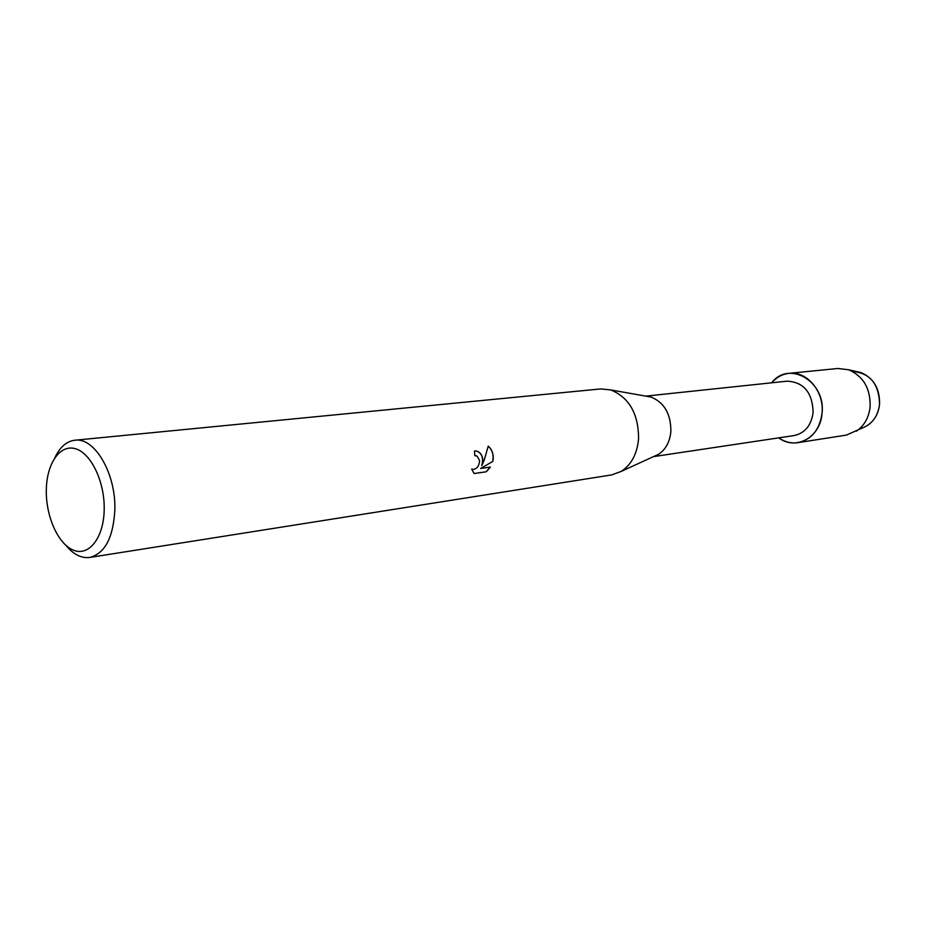 <?xml version="1.0" encoding="UTF-8"?>
<svg xmlns="http://www.w3.org/2000/svg" width="926" height="926" viewBox="0 0 926 926"><rect width="100%" height="100%" fill="white"/><g stroke="black" fill="none" stroke-linecap="round" stroke-linejoin="round"><path stroke-width="1.39" d="M852.487 371.43C870.035 372.981 879.063 383.966 879.55 404.361C878.045 415.728 872.709 423.437 863.53 427.476L846.376 435.093L797.946 442.651C791.151 443.6 784.75 442.003 778.743 437.859C795.77 450.904 820.54 437.396 822.033 413.285C819.649 429.757 811.627 439.549 797.946 442.651M645.769 396.12L787.169 381.165C803.814 382.137 812.461 392.578 813.121 412.487C811.257 425.474 804.925 433.16 794.126 435.556L653.49 456.622M646.649 396.282L651.094 397.069C664.324 402.521 670.922 413.98 670.875 431.458C669.822 442.015 665.667 449.642 658.421 454.365L654.312 456.24M54.935 457.583C59.901 447.073 66.533 441.285 74.844 440.232L600.766 388.92L610.824 389.939C629.31 397.636 638.558 413.968 638.57 438.912C637.123 453.948 631.347 464.783 621.23 471.392L611.75 474.899L89.822 557.44C81.511 558.505 73.629 554.57 66.174 545.645M482.851 460.037L481.844 465.546L484.31 459.84L488.233 446.124C491.694 449.122 493.373 453.277 493.245 458.625L492.817 461.403L480.617 468.463L490.41 467.086L486.254 471.785L474.112 473.533L471.658 469.054L472.908 469.47C477.017 468.961 479.251 465.963 479.587 460.477L477.064 456.101L474.795 455.65L474.506 450.95L475.918 450.939C479.957 451.714 482.272 454.747 482.851 460.037M74.844 440.232C94.568 437.014 116.097 473.626 114.836 509.948C113.285 537.624 104.939 553.459 89.822 557.44M104.198 509.439C103.851 537.312 89.359 556.248 73.987 550.391C58.604 544.928 45.93 517.136 46.3 490.572C46.45 463.938 59.762 444.086 75.353 448.705C90.933 452.918 104.788 481.636 104.198 509.439M474.795 455.615L476.01 455.696M476.554 451.031C482.052 453.3 483.777 458.127 481.728 465.523L481.844 465.546M480.617 468.463L492.829 461.403M492.713 461.38C493.859 455.025 492.366 449.955 488.222 446.182M474.077 473.499L486.254 471.797M486.138 471.762L490.259 467.109M472.445 469.389L471.67 469.1M771.705 382.797C788.952 359.925 826.073 381.558 822.033 413.285C824.499 391.791 806.951 370.851 789.091 373.34C782.285 374.116 776.486 377.276 771.705 382.797M856.388 371.534L861.053 372.611C873.785 378.202 879.955 388.793 879.55 404.361C878.473 413.563 874.538 420.531 867.778 425.265M789.091 373.34L837.868 368.479L848.644 369.763C863.414 376.269 870.579 388.619 870.139 406.792C868.877 417.533 864.328 425.647 856.492 431.134M658.421 454.365L621.23 471.392M651.094 397.069L610.824 389.939M861.053 372.611L848.644 369.763"/></g></svg>
